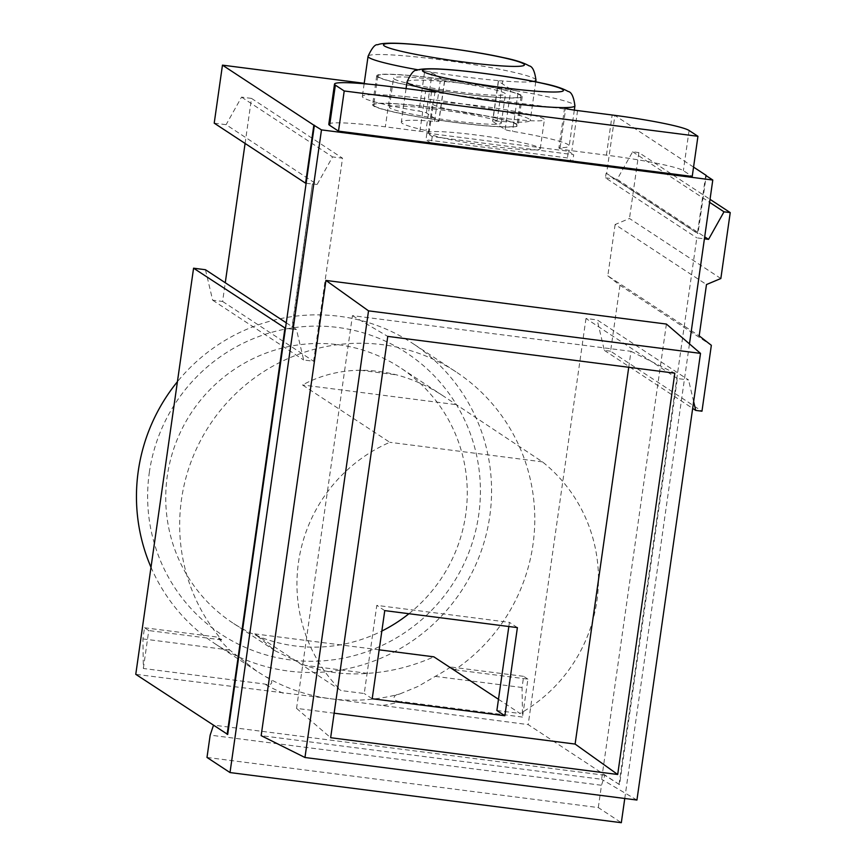 <?xml version="1.0" encoding="UTF-8"?>
<svg xmlns="http://www.w3.org/2000/svg" width="866" height="866" viewBox="0 0 866 866"><rect width="100%" height="100%" fill="white"/><g stroke="black" fill="none" stroke-linecap="round" stroke-linejoin="round"><path stroke-width="0.65" stroke-dasharray="4.33 3.25" d="M206.996 757.436L598.298 807.577L621.323 822.7M598.298 807.577L601.48 785.267L210.167 735.115M677.353 378.518L585.979 318.493L597.172 319.922L688.546 379.947L677.353 378.518L619.558 784.65L604.836 775.265L601.48 785.267M619.006 784.574L696.816 237.858L704.415 238.832M705.703 175.376L697.444 233.398L606.07 173.373L605.442 177.833L696.816 237.858M624.765 798.484L689.466 343.889M666.398 324.057L601.61 779.281L261.153 735.645M693.558 167.106L614.882 115.427L606.622 173.438L697.996 233.474L706.223 175.722M364.218 83.309L614.882 115.427M328.799 124.26A67.84 5.488 -171.9 0 1 385.338 126.837L419.902 131.264A11.312 0.92 8.1 0 0 429.32 131.697A11.312 0.92 8.1 0 0 426.029 130.56A84.803 6.863 -171.9 0 1 401.304 122.074A84.803 6.863 -171.9 0 1 434.526 121.327A11.312 0.92 8.1 0 0 438.954 121.229A11.312 0.92 8.1 0 0 438.813 121.045L426.418 112.905A11.312 0.92 8.1 0 0 419.003 111.129A84.803 6.863 -171.9 0 1 362.345 96.483A84.803 6.863 -171.9 0 1 447.267 101.636A84.803 6.863 -171.9 0 1 530.252 120.374A84.803 6.863 -171.9 0 1 497.03 121.132A11.312 0.92 8.1 0 0 492.602 121.229A11.312 0.92 8.1 0 0 492.743 121.402L505.138 129.543A11.312 0.92 8.1 0 0 512.553 131.329A84.803 6.863 -171.9 0 1 569.211 145.975A84.803 6.863 -171.9 0 1 560.118 147.75A11.312 0.92 8.1 0 0 558.906 147.978A11.312 0.92 8.1 0 0 571.863 150.738L606.417 155.166A67.84 5.488 -171.9 0 1 683.371 170.645L692.226 176.458M227.693 734.433L213.447 725.362M619.558 784.65L528.184 724.615L330.909 698.775L135.767 674.333M604.836 775.265L213.523 725.123M379.167 649.836L254.788 633.89L275.226 650.842L304.973 665.348A152.643 149.937 -56.7 0 0 367.552 673.358C390.285 671.886 412.389 666.376 433.866 656.839M254.788 633.89L341.02 690.548L364.24 693.525L376.786 605.377L509.425 622.373L508.84 626.508M498.48 699.295L520.098 713.497A152.643 149.937 123.3 0 0 542.462 461.87L443.208 395.924C428.367 386.214 412.844 379.2 396.628 374.891A152.643 149.937 -56.7 0 0 360.375 370.237C339.634 370.486 320.344 375.389 302.494 384.959L389.797 442.31A152.643 149.937 123.3 0 0 298.478 562.402A152.643 149.937 123.3 0 0 341.02 690.548M408.947 613.713A152.643 149.937 123.3 0 0 400.309 367.736A152.643 149.937 123.3 0 0 167.268 476.192A152.643 149.937 123.3 0 0 232.683 622.892A152.643 149.937 123.3 0 0 381.841 631.054M214.216 123.156L226.102 124.682L317.118 184.48L312.41 183.873L292.123 329.156L285.488 328.301M306.131 183.256L312.767 184.112M720.848 278.516L629.485 218.492L615.12 224.521L706.483 284.546M605.442 177.833L617.177 179.338L632.624 151.777L638.859 152.578L710.033 199.342M638.859 152.578L629.485 218.492M615.12 224.521L607.813 275.843L699.187 335.867M607.813 275.843L619.98 285.271L711.343 345.296M619.98 285.271L610.595 351.185L701.969 411.209M292.123 329.156L296.475 329.524L303.674 359.985L313.622 361.263L342.525 158.197L332.566 156.919L317.118 184.48M286.278 322.823L296.475 329.524M143.355 668.487L148.757 630.556L144.503 627.763L142.912 638.924L143.355 668.487L264.639 684.032C273.937 686.684 273.851 679.583 265.83 676.811L256.812 671.215L229.739 650.041A179.782 176.599 -56.7 0 1 217.507 637.116L221.761 639.909A179.782 176.599 -56.7 0 1 181.47 499.552A179.782 176.599 -56.7 0 1 455.938 371.817A179.782 176.599 -56.7 0 1 454.888 669.786L450.645 666.993L523.649 676.346L522.068 687.507L522.501 717.07L401.218 701.536A186.569 183.256 -56.7 0 1 380.715 705.725M142.912 638.924L229.739 650.041M610.595 351.185L604.36 350.384L597.172 319.922M585.979 318.493L528.184 724.615M454.888 669.786L527.903 679.139L522.501 717.07M221.761 639.909L148.757 630.556M205.459 269.727L212.657 300.188L222.605 301.465L225.268 282.738M245.089 143.442L251.497 98.399L241.549 97.122L226.102 124.682M606.07 173.373L606.622 173.438M527.903 679.139L523.649 676.346M628.738 367.281L631 351.325L352.44 315.635L296.551 708.377L334.146 713.194M144.503 627.763L217.507 637.116M149.309 472.587A168.469 165.493 -56.7 0 1 416.86 360.267A168.469 165.493 -56.7 0 1 375.876 648.212A168.469 165.493 -56.7 0 1 149.309 472.587M151.009 567.273A179.782 176.599 123.3 0 0 215.309 643.947A179.782 176.599 123.3 0 0 461.61 590.655A179.782 176.599 123.3 0 0 412.725 343.434A179.782 176.599 123.3 0 0 177.411 381.711M372.207 698.754L364.24 693.525M496.889 710.521L520.098 713.497M384.753 610.617L376.786 605.377M617.177 179.338L704.697 236.84M632.624 151.777L709.611 202.352M251.497 98.399L342.525 158.197M222.605 301.465L313.622 361.263M636.932 800.043L601.61 779.281M296.551 708.377L330.65 737.713M542.462 461.87L389.797 442.31M517.392 627.612L509.425 622.373M312.41 183.873L291.766 328.918M212.657 300.188L303.674 359.985M241.549 97.122L332.566 156.919M360.375 370.237L396.628 374.891M455.17 404.519L302.494 384.959M367.552 673.358L304.973 665.348M450.645 666.993A179.782 176.599 -56.7 0 1 435.241 676.378L418.116 686.413L399.8 693.969C391.843 694.705 391.962 701.806 401.218 701.536M435.241 676.378L522.068 687.507M631 351.325L674.82 373.181M352.44 315.635L387.762 336.398M604.36 350.384L692.67 408.395M693.644 401.564L688.546 379.947M697.996 233.474L697.444 233.398M497.03 121.132L502.745 80.96A84.803 6.863 -171.9 0 1 424.719 70.958L419.003 111.129M434.526 121.327L440.242 81.155A84.803 6.863 -171.9 0 1 518.269 91.157L512.553 131.329M505.138 129.543L510.853 89.382A11.312 0.92 8.1 0 0 518.269 91.157A84.803 6.863 8.1 0 1 573.877 104.483A84.803 6.863 8.1 0 1 574.927 105.804M510.853 89.382L498.459 81.242L492.743 121.402M533.683 81.415A84.803 6.863 8.1 0 1 502.745 80.96A11.312 0.92 8.1 0 0 498.318 81.058A11.312 0.92 8.1 0 0 498.459 81.242M426.418 112.905L432.134 72.744A11.312 0.92 8.1 0 0 424.719 70.958A84.803 6.863 8.1 0 1 418.267 69.843M432.134 72.744L444.529 80.884L438.813 121.045M407.02 81.913A84.803 6.863 8.1 0 1 440.242 81.155A11.312 0.92 8.1 0 0 444.669 81.058A11.312 0.92 8.1 0 0 444.529 80.884M394.203 79.033A56.539 4.579 8.1 0 0 453.6 91.309A56.539 4.579 8.1 0 0 505.452 94.08A56.539 4.579 8.1 0 0 450.125 81.588A56.539 4.579 8.1 0 0 393.51 78.146A56.539 4.579 8.1 0 0 394.203 79.033M390.079 108.044A56.539 4.579 -171.9 0 1 389.375 107.157A56.539 4.579 -171.9 0 1 445.99 110.588A56.539 4.579 -171.9 0 1 501.317 123.091A56.539 4.579 -171.9 0 1 449.465 120.32A56.539 4.579 -171.9 0 1 390.079 108.044M373.495 105.923A73.491 5.954 -171.9 0 1 372.586 104.764A73.491 5.954 -171.9 0 1 446.185 109.235A73.491 5.954 -171.9 0 1 518.106 125.483A73.491 5.954 -171.9 0 1 450.699 121.879A73.491 5.954 -171.9 0 1 373.495 105.923M377.63 76.912A73.491 5.954 -171.9 0 1 376.71 75.764A73.491 5.954 -171.9 0 1 450.32 80.224A73.491 5.954 -171.9 0 1 522.241 96.472A73.491 5.954 -171.9 0 1 454.834 92.868A73.491 5.954 -171.9 0 1 377.63 76.912M378.734 77.052A72.365 5.856 8.1 0 0 454.747 92.759A72.365 5.856 8.1 0 0 521.115 96.31A72.365 5.856 8.1 0 0 450.298 80.311A72.365 5.856 8.1 0 0 377.836 75.916A72.365 5.856 8.1 0 0 378.734 77.052M374.599 106.063A72.365 5.856 8.1 0 0 450.623 121.77A72.365 5.856 8.1 0 0 516.991 125.321A72.365 5.856 8.1 0 0 446.174 109.322A72.365 5.856 8.1 0 0 373.701 104.927A72.365 5.856 8.1 0 0 374.599 106.063M432.221 136.59L431.268 143.291L425.953 139.794L567.447 157.926L572.762 161.412L573.714 154.722L432.221 136.59L426.906 133.104L425.953 139.794M426.906 133.104L568.399 151.236L567.447 157.926M568.399 151.236L573.714 154.722M572.762 161.412L431.268 143.291M433.162 104.624A56.539 4.579 8.1 0 0 492.548 116.899A56.539 4.579 8.1 0 0 544.4 119.67A56.539 4.579 8.1 0 0 489.074 107.178A56.539 4.579 8.1 0 0 432.459 103.747A56.539 4.579 8.1 0 0 433.162 104.624M429.038 133.635A56.539 4.579 -171.9 0 1 428.334 132.747A56.539 4.579 -171.9 0 1 484.949 136.189A56.539 4.579 -171.9 0 1 540.276 148.681A56.539 4.579 -171.9 0 1 488.424 145.91A56.539 4.579 -171.9 0 1 429.038 133.635M283.236 693.233A186.569 183.256 -56.7 0 1 264.639 684.032M689.087 130.485L683.371 170.645M265.83 676.811A179.782 176.599 123.3 0 0 330.909 698.775A179.782 176.599 123.3 0 0 399.8 693.969M535.978 80.213A84.803 6.863 8.1 0 0 534.917 78.882A84.803 6.863 8.1 0 0 445.838 60.479A84.803 6.863 8.1 0 0 368.061 56.312M606.417 155.166L612.143 115.005M577.579 110.577L571.863 150.738M560.118 147.75L565.715 108.38M431.56 91.699L426.029 130.56M419.902 131.264L425.617 91.103M391.064 86.676L385.338 126.837M443.208 395.924L400.309 367.736M275.226 650.842L232.683 622.892M455.938 371.817L412.725 343.434M256.812 671.215L215.309 643.947M564.621 107.817L558.906 147.978M574.32 110.112L569.211 145.975M498.318 81.058L492.602 121.229M364.153 83.742L362.345 96.483M535.74 81.826L530.252 120.374M444.669 81.058L438.954 121.229M406.067 88.592L401.304 122.074M435.035 91.525L429.32 131.697M501.317 123.091L505.452 94.08M389.375 107.157L393.51 78.146M376.71 75.764L372.586 104.764M522.241 96.472L518.106 125.483M377.836 75.916L373.701 104.927M521.115 96.31L516.991 125.321M540.276 148.681L544.4 119.67M428.334 132.747L432.459 103.747"/><path stroke-width="1.3" d="M706.223 175.722L712.783 180.031L321.481 129.889L313.838 125.169L305.579 183.191L214.216 123.156L222.465 65.145L313.838 125.169M321.481 129.889L230.01 772.559L621.323 822.7L624.765 798.484M689.466 343.889L712.783 180.031M304.962 757.501L261.153 735.645L325.941 280.432L666.398 324.057L700.507 353.382L368.526 310.851L304.962 757.501L636.932 800.043L700.507 353.382M706.255 175.452L693.558 167.106M222.465 65.145L364.218 83.309M329.643 125.321L335.358 85.149L344.213 90.973L697.942 136.298L692.226 176.458L338.498 131.134L329.643 125.321A67.84 5.488 -171.9 0 1 328.799 124.26L334.514 84.089A67.84 5.488 -171.9 0 1 391.064 86.676L425.617 91.103A11.312 0.92 8.1 0 0 435.035 91.525A11.312 0.92 8.1 0 0 431.744 90.4L431.56 91.699M213.447 725.362L210.167 735.115L206.996 757.436L230.01 772.559M285.488 328.301L193.573 268.2L135.767 674.333L227.693 734.433L314.39 125.234M381.841 631.054A152.643 149.937 123.3 0 0 408.947 613.713M379.167 649.836L433.866 656.839L498.48 699.295M306.131 183.256L305.579 183.191M692.67 408.395L695.734 410.408L701.969 411.209L711.343 345.296L699.187 335.867L706.483 284.546L720.848 278.516L730.233 212.603L710.033 199.342M193.573 268.2L205.459 269.727L286.278 322.823M284.936 328.236L227.141 734.357M225.268 282.738L245.089 143.442M334.146 713.194L575.111 744.067L628.738 367.281M504.856 715.749L372.207 698.754L384.753 610.617L517.392 627.612L504.856 715.749L496.889 710.521L508.84 626.508M177.411 381.711A179.782 176.599 123.3 0 0 138.257 471.169A179.782 176.599 123.3 0 0 151.009 567.273M697.942 136.298L689.087 130.485A67.84 5.488 -171.9 0 0 612.143 115.005L577.579 110.577A11.312 0.92 8.1 0 1 564.621 107.817A11.312 0.92 8.1 0 1 565.834 107.579A84.803 6.863 -171.9 0 1 431.744 90.4A84.803 6.863 8.1 0 1 407.02 81.913C410.885 73.534 414.089 69.681 416.622 70.362C417.629 69.94 420.724 68.349 436.919 68.89C466.503 70.124 517.5 77.594 541.726 83.093C553.818 85.474 562.597 88.267 568.064 91.439C571.441 91.958 573.725 96.754 574.927 105.804L574.32 110.112M335.358 85.149A67.84 5.488 -171.9 0 1 334.514 84.089M344.213 90.973L338.498 131.134M704.697 236.84L708.55 239.362L723.998 211.813L730.233 212.603M709.611 202.352L723.998 211.813M325.941 280.432L368.526 310.851M617.696 774.485L674.82 373.181L387.762 336.398L330.65 737.713L617.696 774.485L575.111 744.067M695.734 410.408L693.644 401.564M704.415 238.832L708.55 239.362M523.562 63.803A71.228 5.77 -171.9 0 1 428.767 56.755A71.228 5.77 -171.9 0 1 409.445 44.069A71.228 5.77 -171.9 0 1 523.562 63.803M562.521 89.393A71.228 5.77 -171.9 0 1 467.716 82.357A71.228 5.77 -171.9 0 1 448.393 69.659A71.228 5.77 -171.9 0 1 562.521 89.393M533.683 81.415A84.803 6.863 8.1 0 0 535.978 80.213C534.766 71.153 532.482 66.368 529.104 65.848C523.638 62.666 514.859 59.884 502.767 57.492C478.541 51.992 427.544 44.534 397.959 43.3C381.765 42.759 378.68 44.35 377.663 44.772C375.13 44.09 371.925 47.933 368.061 56.312A84.803 6.863 8.1 0 0 418.267 69.843M565.715 108.38L565.834 107.579A84.803 6.863 8.1 0 0 574.927 105.804M368.061 56.312L364.153 83.742M535.978 80.213L535.74 81.826M407.02 81.913L406.067 88.592"/></g></svg>
